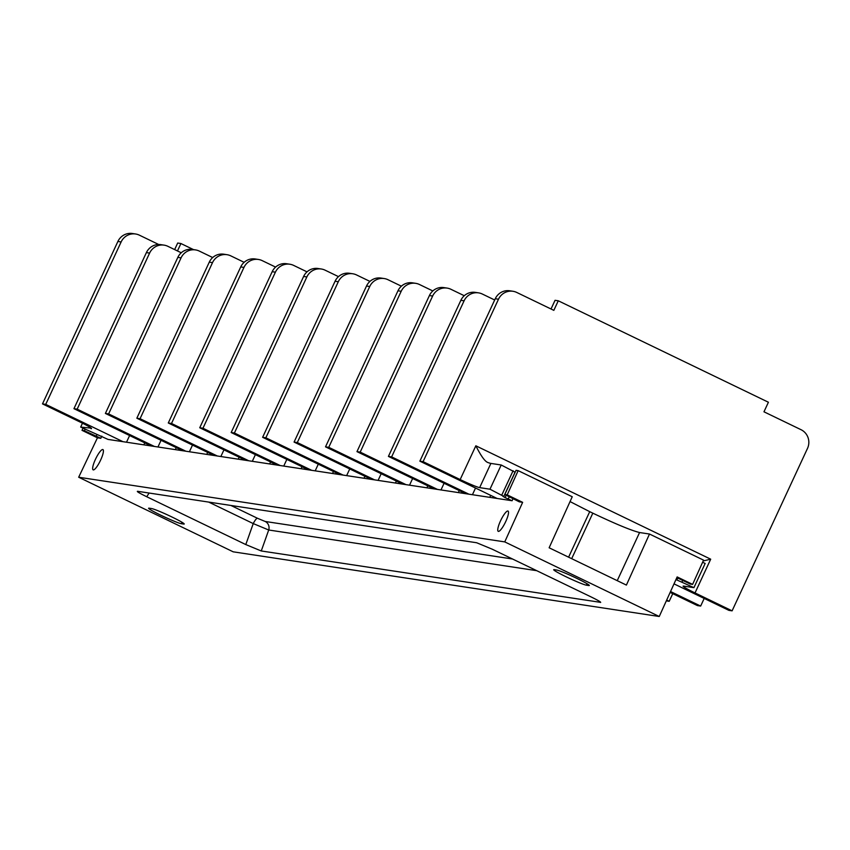 <?xml version="1.0" encoding="UTF-8"?>
<svg xmlns="http://www.w3.org/2000/svg" width="850" height="850" viewBox="0 0 850 850"><rect width="100%" height="100%" fill="white"/><g stroke="black" fill="none" stroke-linecap="round" stroke-linejoin="round"><path stroke-width="1.27" d="M677.758 578.021L676.855 579.955L675.846 579.806L676.866 577.607L690.211 584.024L692.601 584.396L677.153 576.927L659.249 616.494L233.187 551.82L78.678 477.233L97.453 437.803L82.004 430.344L83.024 428.209M193.524 249.613L180.912 243.525L177.692 243.036L174.654 249.581M121.125 241.952L117.895 241.453A14.078 13.696 -81.4 0 1 132.377 233.506L135.596 233.994A14.078 13.696 98.6 0 0 121.125 241.952L45.73 404.377L122.974 441.681L107.993 439.408L80.676 427.072L91.216 428.166M117.895 241.453L42.5 403.888L79.581 421.791A17.595 1.169 24.9 0 1 91.513 428.591A17.595 1.169 24.9 0 1 91.003 428.644M158.716 244.502L139.4 235.174A14.078 13.696 98.6 0 0 135.596 233.994M180.912 243.525L177.469 250.941M149.611 253.087L146.391 252.599A14.078 13.696 -81.4 0 1 160.863 244.651L164.093 245.14A14.078 13.696 98.6 0 0 149.611 253.087L77.169 409.158L154.424 446.452L122.974 441.681M146.391 252.599L73.95 408.669L151.204 445.963M181.241 252.769L167.886 246.319A14.078 13.696 98.6 0 0 164.093 245.14M181.061 257.869L177.841 257.369A14.078 13.696 -81.4 0 1 192.312 249.422L195.532 249.911A14.078 13.696 98.6 0 0 181.061 257.869L108.619 413.929L185.874 451.223L154.424 446.452M177.841 257.369L105.389 413.44L182.644 450.734M212.691 257.539L199.336 251.09A14.078 13.696 98.6 0 0 195.532 249.911M212.511 262.639L209.281 262.151A14.078 13.696 -81.4 0 1 223.752 254.192L226.982 254.692A14.078 13.696 98.6 0 0 212.511 262.639L140.069 418.699L217.324 455.993L185.874 451.223M209.281 262.151L136.839 418.211L214.094 455.504M244.141 262.31L230.786 255.861A14.078 13.696 98.6 0 0 226.982 254.692M243.961 267.41L240.731 266.921A14.078 13.696 -81.4 0 1 255.202 258.974L258.432 259.462A14.078 13.696 98.6 0 0 243.961 267.41L171.509 423.47L248.763 460.774L217.324 455.993M240.731 266.921L168.289 422.981L245.544 460.286M275.581 267.081L262.225 260.642A14.078 13.696 98.6 0 0 258.432 259.462M275.4 272.181L272.181 271.692A14.078 13.696 -81.4 0 1 286.652 263.744L289.871 264.233A14.078 13.696 98.6 0 0 275.4 272.181L202.959 428.251L280.213 465.545L248.763 460.774M272.181 271.692L199.739 427.752L276.983 465.056M307.031 271.862L293.675 265.413A14.078 13.696 98.6 0 0 289.871 264.233M306.85 276.951L303.62 276.462A14.078 13.696 -81.4 0 1 318.102 268.515L321.321 269.004A14.078 13.696 98.6 0 0 306.85 276.951L234.409 433.022L311.663 470.316L280.213 465.545M303.62 276.462L231.179 432.533L308.433 469.827M338.481 276.632L325.125 270.183A14.078 13.696 98.6 0 0 321.321 269.004M338.3 281.733L335.07 281.244A14.078 13.696 -81.4 0 1 349.541 273.286L352.771 273.774A14.078 13.696 98.6 0 0 338.3 281.733L265.859 437.793L343.103 475.086L311.663 470.316M335.07 281.244L262.629 437.304L339.883 474.598M369.931 281.403L356.575 274.954A14.078 13.696 98.6 0 0 352.771 273.774M369.739 286.503L366.52 286.014A14.078 13.696 -81.4 0 1 380.991 278.067L384.221 278.556A14.078 13.696 98.6 0 0 369.739 286.503L297.298 442.563L374.553 479.857L343.103 475.086M366.52 286.014L294.079 442.074L371.333 479.368M401.37 286.174L388.014 279.724A14.078 13.696 98.6 0 0 384.221 278.556M401.189 291.274L397.97 290.785A14.078 13.696 -81.4 0 1 412.441 282.837L415.661 283.326A14.078 13.696 98.6 0 0 401.189 291.274L328.748 447.334L406.002 484.638L374.553 479.857M397.97 290.785L325.518 446.845L402.772 484.149M432.82 290.944L419.464 284.506A14.078 13.696 98.6 0 0 415.661 283.326M432.639 296.044L429.409 295.556A14.078 13.696 -81.4 0 1 443.881 287.608L447.111 288.097A14.078 13.696 98.6 0 0 432.639 296.044L360.198 452.115L437.453 489.409L406.002 484.638M429.409 295.556L356.968 451.626L434.223 488.92M666.676 600.079L669.205 601.301L672.754 593.661M666.326 600.865L669.205 601.301M464.27 295.726L450.914 289.276A14.078 13.696 98.6 0 0 447.111 288.097M670.151 592.407L697.425 605.582L700.655 606.071L704.193 598.442M464.089 300.815L460.859 300.326A14.078 13.696 -81.4 0 1 475.331 292.379L478.561 292.868A14.078 13.696 98.6 0 0 464.089 300.815L391.638 456.886L468.892 494.179L437.453 489.409M460.859 300.326L388.418 456.397L465.672 493.691M670.544 591.536L700.655 606.071M494.679 299.997L482.354 294.047A14.078 13.696 98.6 0 0 478.561 292.868M674.008 583.865L728.875 610.353L732.105 610.842L807.5 448.407A14.078 13.696 98.6 0 0 801.051 429.707L763.969 411.804L768.411 402.241L558.28 300.794L553.839 310.356L516.758 292.453A14.078 13.696 98.6 0 0 498.493 299.221L423.087 461.656L460.169 479.559A17.595 1.169 -155.1 0 0 479.655 487.634L490.886 463.42L501.213 464.993L489.972 489.196L479.655 487.634M558.28 300.794L555.05 300.305L551.023 308.996M498.493 299.221L495.263 298.733A14.078 13.696 -81.4 0 1 509.734 290.785L512.964 291.274M495.263 298.733L419.868 461.168L497.112 498.461L468.892 494.179M676.855 579.955L693.919 587.658L683.602 586.096A17.595 1.169 24.9 0 0 683.092 586.149A17.595 1.169 24.9 0 0 695.024 592.939L732.105 610.842M571.689 558.673L592.822 513.166C615.782 524.067 631.369 530.517 639.572 532.536L649.496 534.034L703.566 560.139L692.601 584.396M693.919 587.658L705.16 563.454L702.621 562.232M659.249 616.494L504.751 541.896L522.644 502.339L519.286 501.829L504.804 494.519L507.195 494.881L518.16 470.634L572.241 496.74L549.143 547.782L626.397 585.087L649.496 534.034M507.195 494.881L522.644 502.339M570.053 501.574L589.709 511.658M501.213 464.993L515.047 472.207L503.816 496.411L489.972 489.196M487.539 462.368L487.985 462.559A17.595 1.169 -155.1 0 0 490.886 463.42M504.804 494.519L516.046 470.316L518.16 470.634M506.207 495.189L505.112 497.632L512.104 500.735L497.112 498.461M504.751 541.896L78.678 477.233M82.004 430.344L84.384 430.706L100.799 438.313L97.453 437.803M93.309 469.901A11.262 2.497 115.8 0 1 95.455 459.319A11.262 2.497 115.8 0 1 102.765 449.522A11.262 2.497 115.8 0 1 103.317 450.086A11.262 2.497 115.8 0 1 100.289 460.796A11.262 2.497 115.8 0 1 93.776 469.837A11.262 2.497 115.8 0 1 93.309 469.901M498.408 531.388A11.262 2.497 115.8 0 1 500.554 520.806A11.262 2.497 115.8 0 1 507.864 511.009A11.262 2.497 115.8 0 1 508.417 511.572A11.262 2.497 115.8 0 1 505.389 522.283A11.262 2.497 115.8 0 1 498.876 531.324A11.262 2.497 115.8 0 1 498.408 531.388M84.384 430.706L85.085 429.207M42.5 403.888L45.73 404.377M82.471 423.215L80.676 427.072M73.95 408.669L77.169 409.158M105.389 413.44L108.619 413.929M136.839 418.211L140.069 418.699M168.289 422.981L171.509 423.47M199.739 427.752L202.959 428.251M231.179 432.533L234.409 433.022M262.629 437.304L265.859 437.793M294.079 442.074L297.298 442.563M325.518 446.845L328.748 447.334M356.968 451.626L360.198 452.115M388.418 456.397L391.638 456.886M419.868 461.168L423.087 461.656M505.112 497.632L502.828 496.262L503.816 496.411M513.092 470.73L501.851 494.934M487.985 462.559C485.084 461.678 481.036 456.089 475.841 445.793L710.696 559.183L703.194 560.968M682.741 580.423L682.04 581.921M592.822 513.166L589.719 511.668L568.597 557.175M554.242 569.659L556.654 570.031A18.296 1.222 24.9 0 1 575.099 577.554A18.296 1.222 24.9 0 1 589.326 585.491A18.296 1.222 24.9 0 1 588.795 585.544L586.372 585.183A18.296 1.222 24.9 0 1 567.938 577.66A18.296 1.222 24.9 0 1 553.711 569.713A18.296 1.222 24.9 0 1 554.242 569.659M183.696 524.057L181.273 523.696A18.296 1.222 24.9 0 1 162.839 516.173A18.296 1.222 24.9 0 1 148.612 508.226A18.296 1.222 24.9 0 1 149.143 508.183L151.555 508.544A18.296 1.222 24.9 0 1 170 516.067A18.296 1.222 24.9 0 1 184.227 524.004A18.296 1.222 24.9 0 1 183.696 524.057L183.919 523.568M600.695 602.374L261.258 550.97L245.788 544.563L146.71 496.729C139.304 493.106 136.287 491.289 137.647 491.3L476.68 542.757L492.15 549.164L591.218 596.987C598.634 600.621 601.651 602.438 600.291 602.427L600.408 602.002M512.539 559.003L265.168 521.464A7.034 6.843 -81.4 0 1 268.706 529.996L253.247 523.589L208.675 502.074M265.168 521.464L257.433 518.256A7.034 1.562 -64.2 0 0 253.247 523.589L245.788 544.563M126.512 442.212L129.614 435.54M157.962 446.983L161.054 440.311M189.401 451.764L192.504 445.081M220.851 456.535L223.954 449.862M252.301 461.306L255.404 454.633M283.751 466.076L286.843 459.404M315.191 470.858L318.293 464.174M346.641 475.628L349.743 468.945M378.091 480.399L381.183 473.726M409.53 485.169L412.632 478.497M440.98 489.94L444.082 483.267M472.43 494.721L475.522 488.038M100.799 438.313L101.809 436.156M512.104 500.735L513.102 498.514M96.124 436.379L96.996 434.499M143.873 444.848L144.787 442.871M175.323 449.618L176.237 447.642M206.762 454.399L207.687 452.413M238.212 459.17L239.137 457.183M269.663 463.941L270.576 461.964M301.102 468.711L302.026 466.735M332.552 473.482L333.476 471.506M364.002 478.263L364.916 476.276M395.452 483.034L396.366 481.047M426.891 487.804L427.816 485.828M458.341 492.575L459.266 490.599M489.791 497.356L490.705 495.369M508.204 499.12L509.299 496.687M460.169 479.559L475.841 445.793M695.024 592.939L710.696 559.183M617.238 580.656L639.572 532.536M587.053 583.727L586.372 585.183M181.953 522.24L181.273 523.696M536.722 570.679L268.706 529.996L261.258 550.97M257.433 518.256L230.903 505.453M146.71 496.729L149.143 493.043"/></g></svg>
